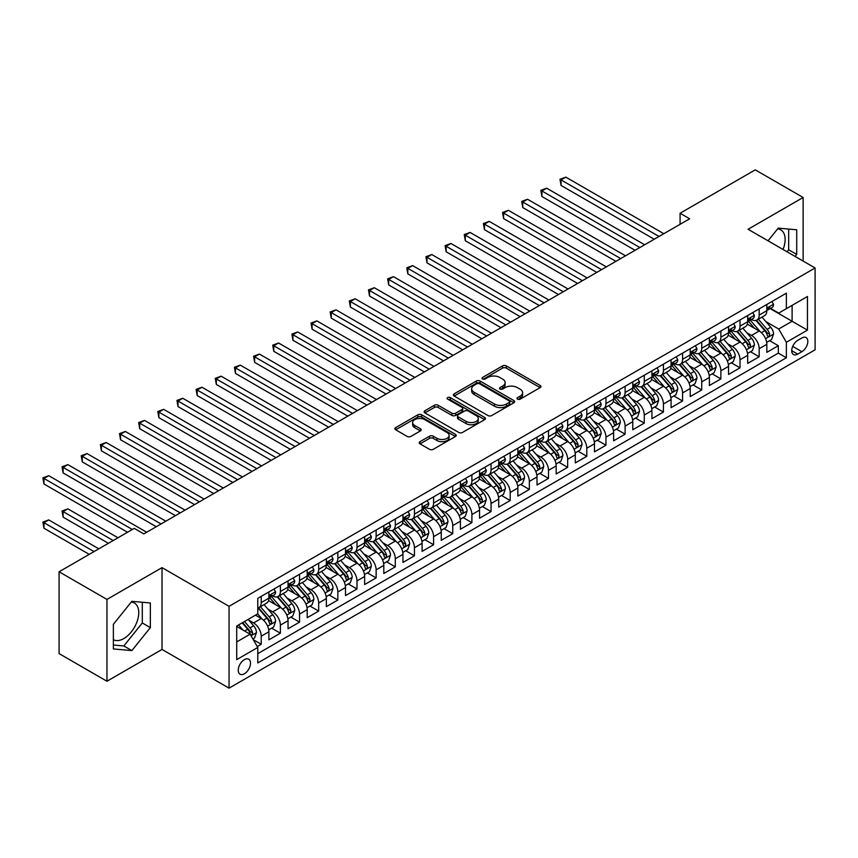 <?xml version="1.0" encoding="UTF-8"?>
<svg xmlns="http://www.w3.org/2000/svg" width="858" height="858" viewBox="0 0 858 858"><rect width="100%" height="100%" fill="white"/><g stroke="black" fill="none" stroke-linecap="round" stroke-linejoin="round"><path stroke-width="1.29" d="M517.535 399.152A1.866 1.073 0 0 0 520.163 399.152L540.143 387.623A2.66 1.534 0 0 0 540.915 386.529A2.66 1.534 0 0 0 540.143 385.446L506.306 365.916A2.66 1.534 0 0 0 502.541 365.916L482.571 377.445A1.866 1.073 0 0 0 482.024 378.206A1.866 1.073 0 0 0 482.571 378.957A1.866 1.073 0 0 0 485.199 378.957L487.784 377.466A8.505 4.912 0 0 1 499.817 377.466L502.638 379.097A8.505 4.912 0 0 1 505.126 382.571A8.505 4.912 0 0 1 502.638 386.046L500.053 387.537A1.866 1.073 0 0 0 499.506 388.299A1.866 1.073 0 0 0 500.053 389.06A1.866 1.073 0 0 0 502.681 389.06L505.265 387.559A8.505 4.912 0 0 1 517.299 387.559L520.12 389.189A8.505 4.912 0 0 1 522.608 392.664A8.505 4.912 0 0 1 520.12 396.139L517.535 397.629A1.866 1.073 0 0 0 516.988 398.391A1.866 1.073 0 0 0 517.535 399.152L517.535 397.629M113.374 639.682A21.128 12.194 120 0 0 123.82 638.567A21.128 12.194 120 0 0 137.612 619.948A21.128 12.194 120 0 0 134.384 603.013A21.128 12.194 120 0 0 131.263 602.059M244.38 673.777A8.666 5.009 120 0 0 250.043 666.14A8.666 5.009 120 0 0 248.713 659.201A8.666 5.009 120 0 0 244.38 659.63A8.666 5.009 120 0 0 238.717 667.267A8.666 5.009 120 0 0 240.047 674.206A8.666 5.009 120 0 0 244.38 673.777M777.638 228.882A21.128 12.194 -60 0 1 780.748 229.837A21.128 12.194 -60 0 1 783.054 249.474M420.012 441.666A2.66 1.534 0 0 0 419.24 442.749A2.66 1.534 0 0 0 420.012 443.843L429.515 449.324A2.66 1.534 0 0 0 433.269 449.324L455.448 436.507A2.66 1.534 0 0 0 456.231 435.424A2.66 1.534 0 0 0 455.448 434.341L421.61 414.8A2.66 1.534 0 0 0 417.857 414.8L395.677 427.616A2.66 1.534 0 0 0 394.894 428.7A2.66 1.534 0 0 0 395.677 429.783L407.142 436.4A2.66 1.534 0 0 0 410.896 436.4L420.388 430.92A2.66 1.534 0 0 0 421.171 429.837A2.66 1.534 0 0 0 420.388 428.753L414.704 425.471A7.111 4.108 0 0 1 412.623 422.565A7.111 4.108 0 0 1 417.009 418.768A7.111 4.108 0 0 1 424.764 419.659L447.039 432.529A7.111 4.108 0 0 1 449.12 435.424A7.111 4.108 0 0 1 444.734 439.221A7.111 4.108 0 0 1 436.979 438.331L433.269 436.186A2.66 1.534 0 0 0 429.515 436.186L420.012 441.666L420.012 443.843M162.023 567.631L106.96 599.42L59.084 571.771L59.084 653.603L106.96 681.241L162.023 649.452L229.054 688.148L229.054 606.327L162.023 567.631L162.023 649.452M803.131 261.068L803.131 197.49L748.069 229.279L815.1 267.975L229.054 606.327M803.131 197.49L755.255 169.852L680.083 213.245L680.083 224.303M59.084 571.771L134.256 528.378L143.833 533.901L689.66 218.779L680.083 213.245M487.977 415.562A2.66 1.534 0 0 0 491.731 415.562L513.921 402.756A2.66 1.534 0 0 0 514.693 401.673A2.66 1.534 0 0 0 513.921 400.589L480.083 381.049A2.66 1.534 0 0 0 476.319 381.049L454.139 393.854A2.66 1.534 0 0 0 453.356 394.948A2.66 1.534 0 0 0 454.139 396.031L487.977 415.562M448.391 399.549A1.866 1.073 0 0 1 450.278 399.817L450.278 397.608L484.684 417.46A2.66 1.534 0 0 1 485.467 418.554A2.66 1.534 0 0 1 484.684 419.637L462.505 432.443A2.66 1.534 0 0 1 458.74 432.443L424.903 412.902L434.395 407.464L434.395 405.255L424.903 410.735A2.66 1.534 0 0 0 424.131 411.819A2.66 1.534 0 0 0 424.903 412.902L424.903 410.735M434.395 407.464A2.66 1.534 0 0 1 438.159 407.464L438.159 405.255A2.66 1.534 0 0 0 434.395 405.255M438.159 405.255L451.876 413.181A2.66 1.534 0 0 0 455.641 413.181L461.936 409.545A2.66 1.534 0 0 0 462.719 408.451A2.66 1.534 0 0 0 461.936 407.368L447.651 399.12A1.866 1.073 0 0 1 447.104 398.359A1.866 1.073 0 0 1 448.251 397.372A1.866 1.073 0 0 1 450.278 397.608M257.261 646.546L261.229 644.251L253.282 639.671M248.766 620.141L253.571 622.919A10.832 6.253 60 0 1 261.229 636.186L268.886 631.756L268.886 639.832L280.384 633.204L271.664 628.163M267.911 609.083L272.726 611.861A10.832 6.253 60 0 1 280.384 625.128L288.041 620.709L288.041 628.775L299.539 622.147L290.819 617.106M287.065 598.026L291.87 600.804A10.832 6.253 60 0 1 299.539 614.071L307.196 609.652L307.196 617.717L318.683 611.089L309.974 606.048M306.22 586.969L311.025 589.746A10.832 6.253 60 0 1 318.683 603.013L326.351 598.594L326.351 606.66L337.837 600.032L329.118 595.002M325.364 575.911L330.18 578.689A10.832 6.253 60 0 1 337.837 591.956L345.495 587.537L345.495 595.602L356.992 588.974L348.273 583.944M344.519 564.854L349.324 567.631A10.832 6.253 60 0 1 356.992 580.898L364.65 576.479L364.65 584.545L376.136 577.917L367.428 572.887M363.674 553.796L368.479 556.574A10.832 6.253 60 0 1 376.136 569.841L383.805 565.422L383.805 573.487L395.291 566.859L386.583 561.829M382.829 542.739L387.634 545.516A10.832 6.253 60 0 1 395.291 558.783L402.949 554.365L402.949 562.43L414.446 555.802L405.727 550.772M401.973 531.681L406.789 534.459A10.832 6.253 60 0 1 414.446 547.726L422.104 543.307L422.104 551.372L433.601 544.744L424.882 539.714M421.128 520.624L425.933 523.401A10.832 6.253 60 0 1 433.601 536.668L441.259 532.25L441.259 540.315L452.745 533.687L444.036 528.657M440.283 509.566L445.087 512.344A10.832 6.253 60 0 1 452.745 525.611L460.414 521.192L460.414 529.257L471.9 522.629L463.181 517.599M459.427 498.509L464.242 501.286A10.832 6.253 60 0 1 471.9 514.553L479.558 510.135L479.558 518.2L491.055 511.572L482.335 506.542M478.582 487.451L483.386 490.229A10.832 6.253 60 0 1 491.055 503.496L498.712 499.077L498.712 507.142L510.199 500.514L501.49 495.484M497.737 476.394L502.541 479.172A10.832 6.253 60 0 1 510.199 492.438L517.867 488.02L517.867 496.085L529.354 489.457L520.645 484.427M516.891 465.336L521.696 468.114A10.832 6.253 60 0 1 529.354 481.381L537.011 476.962L537.011 485.027L548.509 478.399L539.789 473.369M536.036 454.279L540.851 457.057A10.832 6.253 60 0 1 548.509 470.323L556.166 465.905L556.166 473.981L567.664 467.342L558.944 462.312M555.19 443.221L559.995 445.999A10.832 6.253 60 0 1 567.664 459.266L575.321 454.847L575.321 462.923L586.808 456.284L578.099 451.254M574.345 432.164L579.15 434.942A10.832 6.253 60 0 1 586.808 448.208L594.476 443.79L594.476 451.866L605.962 445.227L597.243 440.197M593.489 421.106L598.305 423.884A10.832 6.253 60 0 1 605.962 437.151L613.62 432.732L613.62 440.808L625.117 434.169L616.398 429.139M612.644 410.049L617.449 412.827A10.832 6.253 60 0 1 625.117 426.094L632.775 421.675L632.775 429.751L644.261 423.112L635.553 418.082M631.799 398.991L636.604 401.769A10.832 6.253 60 0 1 644.261 415.036L651.93 410.617L651.93 418.693L663.416 412.055L654.708 407.024M650.954 387.934L655.759 390.712A10.832 6.253 60 0 1 663.416 403.979L671.074 399.56L671.074 407.636L682.571 400.997L673.852 395.967M670.098 376.876L674.914 379.654A10.832 6.253 60 0 1 682.571 392.921L690.229 388.502L690.229 396.578L701.726 389.94L693.007 384.91M689.253 365.819L694.058 368.597A10.832 6.253 60 0 1 701.726 381.874L709.384 377.445L709.384 385.521L720.87 378.882L712.161 373.852M708.408 354.762L713.212 357.539A10.832 6.253 60 0 1 720.87 370.817L728.539 366.387L728.539 374.463L740.025 367.825L731.306 362.795M727.552 343.715L732.367 346.482A10.832 6.253 60 0 1 740.025 359.759L747.683 355.33L747.683 363.406L759.18 356.767L759.18 348.702A10.832 6.253 -120 0 0 751.511 335.424L746.707 332.657M750.46 351.737L759.18 356.767M268.886 631.756A10.832 6.253 -120 0 0 261.229 618.489L255.48 615.175M288.041 620.709A10.832 6.253 -120 0 0 280.384 607.432L268.543 600.6M307.196 609.652A10.832 6.253 -120 0 0 299.539 596.374L287.687 589.543M326.351 598.594A10.832 6.253 -120 0 0 318.683 585.317L306.842 578.485M345.495 587.537A10.832 6.253 -120 0 0 337.837 574.259L325.997 567.428M364.65 576.479A10.832 6.253 -120 0 0 356.992 563.202L345.141 556.37M383.805 565.422A10.832 6.253 -120 0 0 376.136 552.144L364.296 545.313M402.949 554.365A10.832 6.253 -120 0 0 395.291 541.087L383.451 534.255M422.104 543.307A10.832 6.253 -120 0 0 414.446 530.04L402.606 523.198M441.259 532.25A10.832 6.253 -120 0 0 433.601 518.983L421.75 512.14M460.414 521.192A10.832 6.253 -120 0 0 452.745 507.925L440.905 501.083M479.558 510.135A10.832 6.253 -120 0 0 471.9 496.868L460.06 490.025M498.712 499.077A10.832 6.253 -120 0 0 491.055 485.81L479.204 478.968M517.867 488.02A10.832 6.253 -120 0 0 510.199 474.753L498.359 467.91M537.011 476.962A10.832 6.253 -120 0 0 529.354 463.695L517.513 456.853M556.166 465.905A10.832 6.253 -120 0 0 548.509 452.638L536.668 445.795M575.321 454.847A10.832 6.253 -120 0 0 567.664 441.58L555.812 434.738M594.476 443.79A10.832 6.253 -120 0 0 586.808 430.523L574.967 423.68M613.62 432.732A10.832 6.253 -120 0 0 605.962 419.465L594.122 412.623M632.775 421.675A10.832 6.253 -120 0 0 625.117 408.408L613.266 401.565M651.93 410.617A10.832 6.253 -120 0 0 644.261 397.351L632.421 390.508M671.074 399.56A10.832 6.253 -120 0 0 663.416 386.293L651.576 379.451M690.229 388.502A10.832 6.253 -120 0 0 682.571 375.236L670.731 368.393M709.384 377.445A10.832 6.253 -120 0 0 701.726 364.178L689.875 357.336M728.539 366.387A10.832 6.253 -120 0 0 720.87 353.121L709.03 346.278M747.683 355.33A10.832 6.253 -120 0 0 740.025 342.063L728.185 335.221M801.887 337.977L797.672 340.401A8.398 4.848 120 0 0 792.191 347.801A8.398 4.848 120 0 0 793.478 354.536A8.398 4.848 120 0 0 797.672 354.118L801.887 351.683A8.398 4.848 120 0 0 807.367 344.283A8.398 4.848 120 0 0 806.08 337.559A8.398 4.848 120 0 0 801.887 337.977M229.054 688.148L815.1 349.807L815.1 267.975M236.711 641.934L250.118 634.191L257.786 647.458L257.786 662.944L786.368 357.765L786.368 342.288L778.71 329.011L765.862 321.6M257.786 647.458L236.711 659.63L236.711 626.008L257.786 613.845L257.786 598.369L786.368 293.189L786.368 308.666L807.442 296.503L807.442 330.126L786.368 342.288M272.619 595.881L272.726 595.935A10.832 6.253 60 0 0 278.142 596.471L285.8 592.052A10.832 6.253 -120 0 0 288.041 587.087L288.041 580.898M291.774 584.824L291.87 584.877A10.832 6.253 60 0 0 297.286 585.413L304.955 580.995A10.832 6.253 -120 0 0 307.196 576.029L307.196 569.841M310.928 573.766L311.025 573.82A10.832 6.253 60 0 0 316.441 574.356L324.099 569.937A10.832 6.253 -120 0 0 326.351 564.972L326.351 558.783M330.073 562.709L330.18 562.762A10.832 6.253 60 0 0 335.596 563.298L343.254 558.88A10.832 6.253 -120 0 0 345.495 553.914L345.495 547.726M349.227 551.651L349.324 551.705A10.832 6.253 60 0 0 354.751 552.241L362.408 547.822A10.832 6.253 -120 0 0 364.65 542.857L364.65 536.668M368.382 540.594L368.479 540.647A10.832 6.253 60 0 0 373.895 541.183L381.563 536.765A10.832 6.253 -120 0 0 383.805 531.799L383.805 525.611M387.537 529.536L387.634 529.59A10.832 6.253 60 0 0 393.05 530.126L400.707 525.707A10.832 6.253 -120 0 0 402.949 520.742L402.949 514.553M406.681 518.479L406.789 518.532A10.832 6.253 60 0 0 412.205 519.069L419.862 514.65A10.832 6.253 -120 0 0 422.104 509.695L422.104 503.496M425.836 507.421L425.933 507.475A10.832 6.253 60 0 0 431.349 508.011L439.017 503.592A10.832 6.253 -120 0 0 441.259 498.637L441.259 492.438M444.991 496.364L445.087 496.417A10.832 6.253 60 0 0 450.504 496.954L458.161 492.535A10.832 6.253 -120 0 0 460.414 487.58L460.414 481.381M464.135 485.306L464.242 485.36A10.832 6.253 60 0 0 469.658 485.896L477.316 481.477A10.832 6.253 -120 0 0 479.558 476.522L479.558 470.323M483.29 474.249L483.386 474.302A10.832 6.253 60 0 0 488.813 474.839L496.471 470.42A10.832 6.253 -120 0 0 498.712 465.465L498.712 459.266M502.445 463.191L502.541 463.245A10.832 6.253 60 0 0 507.957 463.781L515.626 459.362A10.832 6.253 -120 0 0 517.867 454.408L517.867 448.208M521.6 452.134L521.696 452.187A10.832 6.253 60 0 0 527.112 452.724L534.77 448.305A10.832 6.253 -120 0 0 537.011 443.35L537.011 437.151M540.744 441.076L540.851 441.13A10.832 6.253 60 0 0 546.267 441.677L553.925 437.248A10.832 6.253 -120 0 0 556.166 432.293L556.166 426.094M559.899 430.019L559.995 430.083A10.832 6.253 60 0 0 565.411 430.619L573.08 426.19A10.832 6.253 -120 0 0 575.321 421.235L575.321 415.036M579.053 418.961L579.15 419.026A10.832 6.253 60 0 0 584.566 419.562L592.224 415.133A10.832 6.253 -120 0 0 594.476 410.178L594.476 403.979M598.198 407.904L598.305 407.968A10.832 6.253 60 0 0 603.721 408.505L611.379 404.075A10.832 6.253 -120 0 0 613.62 399.12L613.62 392.921M617.352 396.846L617.449 396.911A10.832 6.253 60 0 0 622.876 397.447L630.533 393.018A10.832 6.253 -120 0 0 632.775 388.063L632.775 381.864M636.507 385.789L636.604 385.853A10.832 6.253 60 0 0 642.02 386.39L649.688 381.96A10.832 6.253 -120 0 0 651.93 377.005L651.93 370.806M655.662 374.731L655.759 374.796A10.832 6.253 60 0 0 661.175 375.332L668.832 370.903A10.832 6.253 -120 0 0 671.074 365.948L671.074 359.749M674.806 363.674L674.914 363.738A10.832 6.253 60 0 0 680.33 364.275L687.987 359.845A10.832 6.253 -120 0 0 690.229 354.89L690.229 348.702M693.961 352.617L694.058 352.681A10.832 6.253 60 0 0 699.474 353.217L707.142 348.788A10.832 6.253 -120 0 0 709.384 343.833L709.384 337.644M713.116 341.559L713.212 341.623A10.832 6.253 60 0 0 718.629 342.16L726.286 337.73A10.832 6.253 -120 0 0 728.539 332.775L728.539 326.587M732.26 330.502L732.367 330.566A10.832 6.253 60 0 0 737.783 331.102L745.441 326.673A10.832 6.253 -120 0 0 747.683 321.718L747.683 315.529M257.786 653.657L778.324 353.121L778.324 345.71L766.837 352.348L766.837 344.272A10.832 6.253 -120 0 0 759.18 331.006L747.329 324.163M751.415 319.444L751.511 319.508A10.832 6.253 -120 0 0 756.938 320.045A10.832 6.253 -120 0 0 759.18 315.079L759.18 308.891M756.938 320.045L764.596 315.615A10.832 6.253 -120 0 0 766.837 310.66L766.837 304.472M261.229 596.374L261.229 602.573A10.832 6.253 60 0 1 258.987 607.528A10.832 6.253 60 0 1 257.786 607.968M258.987 607.528L266.645 603.11A10.832 6.253 -120 0 0 268.886 598.144L268.886 591.956M280.384 585.317L280.384 591.516A10.832 6.253 60 0 1 278.142 596.471M299.539 574.259L299.539 580.458A10.832 6.253 60 0 1 297.286 585.413M318.683 563.202L318.683 569.401A10.832 6.253 60 0 1 316.441 574.356M337.837 552.144L337.837 558.344A10.832 6.253 60 0 1 335.596 563.298M356.992 541.087L356.992 547.286A10.832 6.253 60 0 1 354.751 552.241M376.136 530.029L376.136 536.229A10.832 6.253 60 0 1 373.895 541.183M395.291 518.972L395.291 525.171A10.832 6.253 60 0 1 393.05 530.126M414.446 507.925L414.446 514.114A10.832 6.253 60 0 1 412.205 519.069M433.601 496.868L433.601 503.056A10.832 6.253 60 0 1 431.349 508.011M452.745 485.81L452.745 491.999A10.832 6.253 60 0 1 450.504 496.954M471.9 474.753L471.9 480.941A10.832 6.253 60 0 1 469.658 485.896M491.055 463.695L491.055 469.884A10.832 6.253 60 0 1 488.813 474.839M510.199 452.638L510.199 458.826A10.832 6.253 60 0 1 507.957 463.781M529.354 441.58L529.354 447.769A10.832 6.253 60 0 1 527.112 452.724M548.509 430.523L548.509 436.711A10.832 6.253 60 0 1 546.267 441.677M567.664 419.465L567.664 425.654A10.832 6.253 60 0 1 565.411 430.619M586.808 408.408L586.808 414.596A10.832 6.253 60 0 1 584.566 419.562M605.962 397.351L605.962 403.539A10.832 6.253 60 0 1 603.721 408.505M625.117 386.293L625.117 392.481A10.832 6.253 60 0 1 622.876 397.447M644.261 375.236L644.261 381.424A10.832 6.253 60 0 1 642.02 386.39M663.416 364.178L663.416 370.366A10.832 6.253 60 0 1 661.175 375.332M682.571 353.121L682.571 359.309A10.832 6.253 60 0 1 680.33 364.275M701.726 342.063L701.726 348.251A10.832 6.253 60 0 1 699.474 353.217M720.87 331.006L720.87 337.194A10.832 6.253 60 0 1 718.629 342.16M740.025 319.948L740.025 326.137A10.832 6.253 60 0 1 737.783 331.102M740.025 359.759L740.025 367.825M720.87 370.817L720.87 378.882M701.726 381.874L701.726 389.94M682.571 392.921L682.571 400.997M663.416 403.979L663.416 412.055M644.261 415.036L644.261 423.112M625.117 426.094L625.117 434.169M605.962 437.151L605.962 445.227M586.808 448.208L586.808 456.284M567.664 459.266L567.664 467.342M548.509 470.323L548.509 478.399M529.354 481.381L529.354 489.457M510.199 492.438L510.199 500.514M491.055 503.496L491.055 511.572M471.9 514.553L471.9 522.629M452.745 525.611L452.745 533.687M433.601 536.668L433.601 544.744M414.446 547.726L414.446 555.802M395.291 558.783L395.291 566.859M376.136 569.841L376.136 577.917M356.992 580.898L356.992 588.974M337.837 591.956L337.837 600.032M318.683 603.013L318.683 611.089M299.539 614.071L299.539 622.147M280.384 625.128L280.384 633.204M261.229 636.186L261.229 644.251M250.118 634.191L236.711 626.458M778.71 329.011L792.116 321.278L792.116 305.351L807.442 296.503M770.184 308.612L807.442 330.126M770.57 308.387L778.71 313.095L786.368 308.666M106.96 599.42L106.96 681.241M769.615 340.68L778.324 345.71M778.324 353.121L786.368 357.765M795.098 256.435L796.717 254.429L796.717 229.783L778.238 228.131L768.039 240.808M113.374 648.948L131.864 650.6L150.343 627.606L150.343 602.96L131.864 601.319L113.374 624.302L113.374 648.948M787.054 251.791L788.674 249.785L788.674 229.065M788.674 249.785L796.717 254.429M113.374 645.023L123.82 645.956L142.299 622.962L142.299 602.252M142.299 622.962L150.343 627.606M123.82 645.956L131.864 650.6M518.275 399.41L520.12 398.348A8.505 4.912 0 0 0 522.608 394.873L522.608 392.664M505.126 382.571L505.126 384.781A8.505 4.912 0 0 1 502.638 388.256L500.793 389.317M540.1 387.634L506.306 368.125A2.66 1.534 0 0 0 502.541 368.125L483.311 379.225M513.878 402.777L480.083 383.258A2.66 1.534 0 0 0 476.319 383.258L454.172 396.053M509.212 402.434A1.866 1.073 0 0 0 509.759 401.673A1.866 1.073 0 0 0 509.212 400.911L479.515 383.762A1.866 1.073 0 0 0 476.887 383.762L474.152 385.339A8.505 4.912 0 0 0 471.664 388.813A8.505 4.912 0 0 0 474.152 392.288L494.455 404.011A8.505 4.912 0 0 0 506.488 404.011L509.212 402.434L509.212 404.644A1.866 1.073 0 0 0 509.759 403.882L509.759 401.673M471.664 388.813L471.664 391.023A8.505 4.912 0 0 0 474.152 394.498L474.152 392.288M509.212 404.644L506.488 406.22A8.505 4.912 0 0 1 494.455 406.22L474.152 394.498M438.159 407.464L451.876 415.39A2.66 1.534 0 0 0 455.641 415.39L461.936 411.754A2.66 1.534 0 0 0 462.719 410.671L462.719 408.451M450.278 399.817L484.652 419.659M466.119 421.396A7.111 4.108 0 0 0 473.873 422.286A7.111 4.108 0 0 0 478.26 418.5A7.111 4.108 0 0 0 476.179 415.594L468.329 411.057A2.66 1.534 0 0 0 464.575 411.057L458.269 414.693A2.66 1.534 0 0 0 457.496 415.787A2.66 1.534 0 0 0 458.269 416.87L466.119 421.396L466.119 423.605A7.111 4.108 0 0 0 473.873 424.495A7.111 4.108 0 0 0 478.26 420.71L478.26 418.5M457.496 415.787L457.496 417.996A2.66 1.534 0 0 0 458.269 419.079L458.269 416.87M466.119 423.605L458.269 419.079M449.12 435.424L449.12 437.634A7.111 4.108 0 0 1 444.734 441.43A7.111 4.108 0 0 1 436.979 440.54L433.269 438.395A2.66 1.534 0 0 0 429.515 438.395L420.055 443.854M412.623 422.565L412.623 424.774A7.111 4.108 0 0 0 414.704 427.681L414.704 425.471M420.388 428.753L420.388 430.92L414.704 427.681M455.448 434.341L455.448 436.507L421.61 417.02A2.66 1.534 0 0 0 417.857 417.02L395.71 429.804L395.677 427.616M766.677 342.374L771.621 339.521L773.541 333.987A7.175 4.14 -120 0 0 770.741 327.252L761.99 317.117M760.242 331.703L750.235 320.131M754.547 328.335L748.744 321.611A17.203 9.931 -120 0 0 748.208 321.021M561.046 229.665L615.915 261.347L522.747 207.55L522.747 202.027L527.541 199.26L625.493 255.813M755.952 320.431L764.81 330.684A7.175 4.14 60 0 1 767.363 335.628C768.446 337.065 769.208 336.626 769.669 334.298A7.175 4.14 -120 0 0 767.106 329.354L758.354 319.219M756.477 320.27L765.99 331.274A3.657 2.113 60 0 1 766.913 332.711L769.669 334.298M767.363 335.628L767.889 336.475M771.91 301.533L773.541 304.354A7.175 4.14 60 0 1 772.05 307.529L768.414 309.631A7.175 4.14 -120 0 0 769.669 307.979L769.519 307.346M659.008 236.465L561.057 179.912L565.84 177.145L663.802 233.698M767.073 309.974L767.106 309.974A7.175 4.14 -120 0 0 768.414 309.631M768.736 307.443L769.669 307.979C769.218 306.896 768.446 307.346 767.363 309.309A7.175 4.14 60 0 1 766.837 310.328M654.225 239.232L561.057 185.435L561.057 179.912L559.995 179.301L565.84 177.145M561.057 185.435L559.995 179.301M747.522 353.432L752.477 350.579L754.386 345.045A7.175 4.14 -120 0 0 751.597 338.309L742.846 328.174M741.087 342.76L731.091 331.188M735.403 339.393L729.59 332.668A17.203 9.931 -120 0 0 729.064 332.067M541.902 240.723L596.771 272.404L503.592 218.608L503.592 213.084L508.386 210.317L606.349 266.87M736.808 331.488L745.656 341.741A7.175 4.14 60 0 1 748.219 346.686C749.291 348.123 750.064 347.683 750.514 345.356A7.175 4.14 -120 0 0 747.951 340.411L739.199 330.276M737.322 331.317L746.835 342.331A3.657 2.113 60 0 1 747.758 343.758L750.514 345.356M748.219 346.686L748.734 347.533M728.378 364.489L733.322 361.636L735.231 356.102A7.175 4.14 -120 0 0 732.442 349.367L723.691 339.232M721.943 353.818L711.936 342.245M716.248 350.45L710.445 343.726A17.203 9.931 -120 0 0 709.909 343.125M522.747 251.78L577.616 283.462L484.448 229.665L484.448 224.142L489.232 221.375L587.194 277.928M717.653 342.546L726.501 352.799A7.175 4.14 60 0 1 729.064 357.743C730.137 359.18 730.909 358.741 731.359 356.413A7.175 4.14 -120 0 0 728.807 351.469L720.055 341.334M718.178 342.374L727.681 353.389A3.657 2.113 60 0 1 728.603 354.815L731.359 356.413M729.064 357.743L729.59 358.59M709.223 375.547L714.167 372.694L716.087 367.16A7.175 4.14 -120 0 0 713.288 360.424L704.536 350.289M702.788 364.875L692.781 353.303M697.093 361.508L691.291 354.783A17.203 9.931 -120 0 0 690.754 354.182M503.592 262.838L558.461 294.519L465.293 240.723L465.293 235.199L470.077 232.432L568.039 288.985M698.498 353.603L707.357 363.856A7.175 4.14 60 0 1 709.909 368.801C710.992 370.238 711.754 369.798 712.204 367.471A7.175 4.14 -120 0 0 709.652 362.526L700.9 352.391M699.023 353.432L708.536 364.446A3.657 2.113 60 0 1 709.459 365.873L712.204 367.471M709.909 368.801L710.435 369.648M690.068 386.604L695.023 383.751L696.932 378.217A7.175 4.14 -120 0 0 694.133 371.482L685.392 361.347M683.633 375.933L673.637 364.36M677.938 372.565L672.136 365.84A17.203 9.931 -120 0 0 671.61 365.24M484.448 273.895L539.317 305.577L446.139 251.78L446.139 246.257L450.933 243.49L548.895 300.043M679.354 364.661L688.202 374.903A7.175 4.14 60 0 1 690.754 379.847C691.838 381.295 692.599 380.855 693.06 378.528A7.175 4.14 -120 0 0 690.497 373.584L681.745 363.449M679.868 364.489L689.382 375.504A3.657 2.113 60 0 1 690.304 376.93L693.06 378.528M690.754 379.847L691.28 380.705M752.756 312.591L754.386 315.412A7.175 4.14 60 0 1 752.906 318.586L749.259 320.688A7.175 4.14 -120 0 0 750.514 319.037L750.364 318.404M639.864 247.522L541.902 190.969L546.685 188.202L644.648 244.755M747.929 321.031L747.951 321.031A7.175 4.14 -120 0 0 749.259 320.688M749.592 318.5L750.514 319.037C750.064 317.953 749.291 318.404 748.219 320.366A7.175 4.14 60 0 1 747.683 321.385M635.07 250.289L541.902 196.493L541.902 190.969L540.851 190.358L546.685 188.202M541.902 196.493L540.851 190.358M733.611 323.648L735.231 326.469A7.175 4.14 60 0 1 733.751 329.644L730.115 331.746A7.175 4.14 -120 0 0 731.359 330.094L731.209 329.461M620.709 258.58L521.696 201.416L527.541 199.26M728.774 332.089L728.807 332.089A7.175 4.14 -120 0 0 730.115 331.746M730.437 329.558L731.359 330.094C730.909 329.011 730.147 329.451 729.064 331.424A7.175 4.14 60 0 1 728.539 332.443M522.747 207.55L521.696 201.416M714.457 334.706L716.087 337.526A7.175 4.14 60 0 1 714.596 340.701L710.96 342.803A7.175 4.14 -120 0 0 712.204 341.152L712.054 340.519M601.555 269.637L502.541 212.473L508.386 210.317M709.62 343.146L709.652 343.146A7.175 4.14 -120 0 0 710.96 342.803M711.282 340.615L712.204 341.152C711.754 340.068 710.992 340.508 709.909 342.481A7.175 4.14 60 0 1 709.384 343.5M503.592 218.608L502.541 212.473M695.302 345.763L696.932 348.584A7.175 4.14 60 0 1 695.452 351.759L691.805 353.861A7.175 4.14 -120 0 0 693.06 352.209L692.91 351.576M582.41 280.695L483.386 223.53L489.232 221.375M690.465 354.204L690.497 354.204A7.175 4.14 -120 0 0 691.805 353.861M692.127 351.673L693.06 352.209C692.61 351.126 691.838 351.566 690.754 353.539A7.175 4.14 60 0 1 690.229 354.558M484.448 229.665L483.386 223.53M670.913 397.662L675.868 394.809L677.777 389.275A7.175 4.14 -120 0 0 674.989 382.539L666.237 372.404M664.478 386.99L654.482 375.418M658.794 383.623L652.992 376.898A17.203 9.931 -120 0 0 652.455 376.297M465.293 284.953L520.163 316.634L426.994 262.838L426.994 257.314L431.778 254.547L529.74 311.1M660.199 375.718L669.047 385.961A7.175 4.14 60 0 1 671.61 390.905C672.683 392.353 673.455 391.913 673.905 389.586A7.175 4.14 -120 0 0 671.342 384.641L662.601 374.506M660.714 375.547L670.227 386.561A3.657 2.113 60 0 1 671.149 387.988L673.905 389.586M671.61 390.905L672.125 391.763M676.158 356.821L677.777 359.641A7.175 4.14 60 0 1 676.297 362.816L672.661 364.918A7.175 4.14 -120 0 0 673.905 363.266L673.755 362.634M563.256 291.752L464.242 234.588L470.077 232.432M671.321 365.251L671.342 365.251A7.175 4.14 -120 0 0 672.661 364.918M672.983 362.73L673.905 363.266C673.455 362.183 672.693 362.623 671.61 364.596A7.175 4.14 60 0 1 671.074 365.615M465.293 240.723L464.242 234.588M651.769 408.719L656.713 405.866L658.633 400.332A7.175 4.14 -120 0 0 655.834 393.597L647.082 383.462M645.334 398.048L635.328 386.475M639.639 394.68L633.837 387.955A17.203 9.931 -120 0 0 633.301 387.355M446.139 296.01L501.008 327.692L407.84 273.895L407.84 268.372L412.623 265.605L510.585 322.158M641.044 386.776L649.892 397.018A7.175 4.14 60 0 1 652.455 401.962C653.539 403.41 654.3 402.97 654.751 400.643A7.175 4.14 -120 0 0 652.198 395.699L643.446 385.564M641.57 386.604L651.072 397.619A3.657 2.113 60 0 1 651.994 399.045L654.751 400.643M652.455 401.962L652.981 402.82M657.003 367.878L658.633 370.699A7.175 4.14 60 0 1 657.142 373.874L653.506 375.976A7.175 4.14 -120 0 0 654.751 374.324L654.6 373.691M544.101 302.81L445.087 245.645L450.933 243.49M652.166 376.308L652.198 376.308A7.175 4.14 -120 0 0 653.506 375.976M653.828 373.788L654.751 374.324C654.3 373.241 653.539 373.68 652.455 375.654A7.175 4.14 60 0 1 651.93 376.673M446.139 251.78L445.087 245.645M632.614 419.776L637.558 416.924L639.478 411.39A7.175 4.14 -120 0 0 636.679 404.654L627.927 394.519M626.179 409.105L616.173 397.522M620.484 405.737L614.682 399.013A17.203 9.931 -120 0 0 614.146 398.412M426.984 307.067L481.853 338.749L388.685 284.953L388.685 279.418L393.479 276.662L491.43 333.215M621.889 397.833L630.748 408.076A7.175 4.14 60 0 1 633.301 413.02C634.384 414.468 635.145 414.028 635.606 411.701A7.175 4.14 -120 0 0 633.043 406.756L624.292 396.621M622.415 397.662L631.928 408.676A3.657 2.113 60 0 1 632.85 410.103L635.606 411.701M633.301 413.02L633.826 413.878M637.848 378.936L639.478 381.756A7.175 4.14 60 0 1 637.987 384.931L634.352 387.033A7.175 4.14 -120 0 0 635.606 385.381L635.456 384.749M524.946 313.867L425.933 256.703L431.778 254.547M633.011 387.366L633.043 387.366A7.175 4.14 -120 0 0 634.352 387.033M634.673 384.845L635.606 385.381C635.156 384.298 634.384 384.738 633.301 386.711A7.175 4.14 60 0 1 632.775 387.73M426.994 262.838L425.933 256.703M613.459 430.834L618.414 427.981L620.323 422.447A7.175 4.14 -120 0 0 617.535 415.712L608.783 405.577M607.024 420.163L597.029 408.58M601.34 416.795L595.527 410.07A17.203 9.931 -120 0 0 595.002 409.47M407.84 318.125L462.709 349.807L369.53 296.01L369.53 290.476L374.324 287.72L472.286 344.272M602.745 408.891L611.593 419.133A7.175 4.14 60 0 1 614.156 424.077C615.229 425.525 616.001 425.085 616.452 422.758A7.175 4.14 -120 0 0 613.888 417.814L605.137 407.679M603.26 408.719L612.773 419.734A3.657 2.113 60 0 1 613.695 421.16L616.452 422.758M614.156 424.077L614.671 424.935M618.693 389.993L620.323 392.814A7.175 4.14 60 0 1 618.843 395.988L615.197 398.091A7.175 4.14 -120 0 0 616.452 396.439L616.301 395.806M505.802 324.925L406.789 267.76L412.623 265.605M613.867 398.423L613.888 398.423A7.175 4.14 -120 0 0 615.197 398.091M615.529 395.903L616.452 396.439C616.001 395.356 615.229 395.795 614.156 397.769A7.175 4.14 60 0 1 613.62 398.788M407.84 273.895L406.789 267.76M594.315 441.891L599.259 439.039L601.168 433.505A7.175 4.14 -120 0 0 598.38 426.769L589.628 416.634M587.88 431.22L577.874 419.637M582.185 427.852L576.383 421.128A17.203 9.931 -120 0 0 575.847 420.527M388.685 329.182L443.554 360.864L350.386 307.067L350.386 301.533L355.169 298.777L453.131 355.33M583.59 419.948L592.438 430.19A7.175 4.14 60 0 1 595.002 435.135C596.074 436.583 596.846 436.143 597.297 433.816A7.175 4.14 -120 0 0 594.744 428.871L585.993 418.736M584.116 419.776L593.618 430.791A3.657 2.113 60 0 1 594.54 432.218L597.297 433.816M595.002 435.135L595.527 435.993M599.549 401.051L601.168 403.871A7.175 4.14 60 0 1 599.688 407.046L596.053 409.148A7.175 4.14 -120 0 0 597.297 407.496L597.147 406.864M486.647 335.982L387.634 278.818L393.479 276.662M594.712 409.481L594.744 409.481A7.175 4.14 -120 0 0 596.053 409.148M596.374 406.96L597.297 407.496C596.846 406.413 596.085 406.853 595.002 408.826A7.175 4.14 60 0 1 594.476 409.845M388.685 284.953L387.634 278.818M575.16 452.949L580.105 450.096L582.024 444.562A7.175 4.14 -120 0 0 579.225 437.827L570.473 427.692M568.725 442.278L558.719 430.695M563.03 438.91L557.228 432.185A17.203 9.931 -120 0 0 556.692 431.585M369.53 340.24L424.399 371.922L331.231 318.125L331.231 312.591L336.014 309.835L433.976 366.387M564.435 431.006L573.294 441.248A7.175 4.14 60 0 1 575.847 446.192C576.93 447.64 577.691 447.2 578.142 444.873A7.175 4.14 -120 0 0 575.589 439.929L566.838 429.794M564.961 430.834L574.474 441.849A3.657 2.113 60 0 1 575.396 443.275L578.142 444.873M575.847 446.192L576.372 447.05M580.394 412.108L582.024 414.929A7.175 4.14 60 0 1 580.534 418.103L576.898 420.206A7.175 4.14 -120 0 0 578.142 418.554L577.992 417.91M467.492 347.04L368.479 289.875L374.324 287.72M575.557 420.538L575.589 420.538A7.175 4.14 -120 0 0 576.898 420.206M577.22 418.018L578.142 418.554C577.691 417.471 576.93 417.91 575.847 419.884A7.175 4.14 60 0 1 575.321 420.903M369.53 296.01L368.479 289.875M556.005 464.006L560.96 461.154L562.869 455.619A7.175 4.14 -120 0 0 560.07 448.884L551.329 438.749M549.57 453.335L539.575 441.752M543.875 449.967L538.073 443.243A17.203 9.931 -120 0 0 537.548 442.642M350.386 351.297L405.255 382.979L312.076 329.182L312.076 323.648L316.87 320.892L414.832 377.445M545.291 442.063L554.139 452.305A7.175 4.14 60 0 1 556.692 457.25C557.775 458.698 558.537 458.258 558.998 455.93A7.175 4.14 -120 0 0 556.434 450.986L547.683 440.851M545.806 441.891L555.319 452.906A3.657 2.113 60 0 1 556.241 454.332L558.998 455.93M556.692 457.25L557.217 458.108M561.239 423.166L562.869 425.986A7.175 4.14 60 0 1 561.389 429.161L557.743 431.263A7.175 4.14 -120 0 0 558.998 429.611L558.848 428.968M448.348 358.097L349.324 300.933L355.169 298.777M556.402 431.595L556.434 431.595A7.175 4.14 -120 0 0 557.743 431.263M558.065 429.075L558.998 429.611C558.547 428.528 557.775 428.968 556.692 430.941A7.175 4.14 60 0 1 556.166 431.96M350.386 307.067L349.324 300.933M536.851 475.064L541.806 472.211L543.715 466.677A7.175 4.14 -120 0 0 540.926 459.942L532.174 449.806M530.416 464.392L520.42 452.81M524.731 461.025L518.929 454.3A17.203 9.931 -120 0 0 518.393 453.7M331.231 362.355L386.1 394.036L292.932 340.24L292.932 334.706L297.715 331.949L395.677 388.502M526.136 453.121L534.984 463.363A7.175 4.14 60 0 1 537.548 468.307C538.62 469.755 539.392 469.315 539.843 466.988A7.175 4.14 -120 0 0 537.28 462.044L528.539 451.909M526.651 452.949L536.164 463.964A3.657 2.113 60 0 1 537.087 465.39L539.843 466.988M537.548 468.307L538.063 469.165M542.095 434.223L543.715 437.044A7.175 4.14 60 0 1 542.235 440.218L538.599 442.32A7.175 4.14 -120 0 0 539.843 440.669L539.693 440.025M429.193 369.154L330.18 311.99L336.014 309.835M537.258 442.653L537.28 442.653A7.175 4.14 -120 0 0 538.599 442.32M538.921 440.133L539.843 440.669C539.392 439.586 538.631 440.025 537.548 441.999A7.175 4.14 60 0 1 537.011 443.018M331.231 318.125L330.18 311.99M517.706 486.121L522.651 483.269L524.57 477.734A7.175 4.14 -120 0 0 521.771 470.999L513.02 460.864M511.271 475.45L501.265 463.867M505.576 472.082L499.774 465.358A17.203 9.931 -120 0 0 499.238 464.757M312.076 373.412L366.945 405.094L273.777 351.297L273.777 345.763L278.56 343.007L376.523 399.56M506.981 464.178L515.83 474.42A7.175 4.14 60 0 1 518.393 479.365C519.476 480.812 520.238 480.373 520.688 478.045A7.175 4.14 -120 0 0 518.135 473.101L509.384 462.966M507.507 464.006L517.009 475.021A3.657 2.113 60 0 1 517.932 476.447L520.688 478.045M518.393 479.365L518.918 480.223M498.552 497.179L503.496 494.315L505.416 488.792A7.175 4.14 -120 0 0 502.616 482.057L493.865 471.921M492.117 486.507L482.11 474.924M486.422 483.14L480.619 476.415A17.203 9.931 -120 0 0 480.083 475.815M292.921 384.47L347.79 416.141L254.622 362.355L254.622 356.821L259.416 354.064L357.368 410.617M487.827 475.235L496.685 485.478A7.175 4.14 60 0 1 499.238 490.422C500.321 491.87 501.083 491.43 501.544 489.092A7.175 4.14 -120 0 0 498.981 484.148L490.229 474.024M488.352 475.064L497.865 486.078A3.657 2.113 60 0 1 498.788 487.505L501.544 489.092M499.238 490.422L499.764 491.28M479.397 508.236L484.352 505.373L486.261 499.849A7.175 4.14 -120 0 0 483.472 493.114L474.721 482.979M472.962 497.565L462.966 485.982M467.278 494.197L461.465 487.473A17.203 9.931 -120 0 0 460.939 486.872M273.777 395.527L328.646 427.198L235.467 373.412L235.467 367.878L240.261 365.122L338.224 421.675M468.683 486.293L477.531 496.535A7.175 4.14 60 0 1 480.094 501.48C481.166 502.927 481.939 502.488 482.389 500.15A7.175 4.14 -120 0 0 479.826 495.205L471.074 485.081M469.197 486.121L478.71 497.136A3.657 2.113 60 0 1 479.633 498.562L482.389 500.15M480.094 501.48L480.609 502.338M460.253 519.294L465.197 516.43L467.106 510.907A7.175 4.14 -120 0 0 464.317 504.172L455.566 494.036M453.818 508.622L443.811 497.039M448.123 505.255L442.32 498.53A17.203 9.931 -120 0 0 441.784 497.93M254.622 406.585L309.491 438.256L216.323 384.47L216.323 378.936L221.107 376.169L319.069 432.732M449.528 497.35L458.376 507.593A7.175 4.14 60 0 1 460.939 512.537C462.012 513.985 462.784 513.534 463.234 511.207A7.175 4.14 -120 0 0 460.682 506.263L451.93 496.139M450.053 497.179L459.556 508.193A3.657 2.113 60 0 1 460.478 509.62L463.234 511.207M460.939 512.537L461.465 513.384M441.098 530.351L446.042 527.488L447.962 521.964A7.175 4.14 -120 0 0 445.163 515.229L436.411 505.094M434.663 519.68L424.656 508.097M428.968 516.302L423.166 509.588A17.203 9.931 -120 0 0 422.629 508.987M235.467 417.642L290.336 449.313L197.168 395.527L197.168 389.993L201.952 387.226L299.914 443.79M430.373 508.408L439.232 518.65A7.175 4.14 60 0 1 441.784 523.595C442.867 525.042 443.629 524.592 444.079 522.265A7.175 4.14 -120 0 0 441.527 517.32L432.775 507.196M430.898 508.236L440.411 519.251A3.657 2.113 60 0 1 441.334 520.677L444.079 522.265M441.784 523.595L442.31 524.442M421.943 541.409L426.898 538.545L428.807 533.022A7.175 4.14 -120 0 0 426.008 526.276L417.267 516.151M415.508 530.737L405.512 519.154M409.813 527.359L404.011 520.645A17.203 9.931 -120 0 0 403.485 520.045M216.323 428.7L271.192 460.371L178.014 406.585L178.014 401.051L182.808 398.284L280.77 454.847M411.229 519.465L420.077 529.708A7.175 4.14 60 0 1 422.629 534.652C423.713 536.1 424.474 535.649 424.935 533.322A7.175 4.14 -120 0 0 422.372 528.378L413.62 518.253M411.743 519.294L421.257 530.308A3.657 2.113 60 0 1 422.179 531.735L424.935 533.322M422.629 534.652L423.155 535.499M402.788 552.466L407.743 549.603L409.652 544.079A7.175 4.14 -120 0 0 406.864 537.333L398.112 527.209M396.353 541.795L386.357 530.212M390.669 538.416L384.867 531.703A17.203 9.931 -120 0 0 384.33 531.102M197.168 439.757L252.037 471.428L158.869 417.642L158.869 412.108L163.653 409.341L261.615 465.905M392.074 530.523L400.922 540.765A7.175 4.14 60 0 1 403.485 545.709C404.558 547.157 405.33 546.707 405.78 544.38A7.175 4.14 -120 0 0 403.217 539.435L394.476 529.311M392.589 530.351L402.102 541.366A3.657 2.113 60 0 1 403.024 542.792L405.78 544.38M403.485 545.709L404 546.557M383.644 563.524L388.588 560.66L390.508 555.137A7.175 4.14 -120 0 0 387.709 548.391L378.957 538.266M377.209 552.852L367.203 541.269M371.514 549.474L365.712 542.76A17.203 9.931 -120 0 0 365.176 542.159M178.014 450.815L232.883 482.486L139.715 428.7L139.715 423.166L144.498 420.399L242.46 476.962M372.919 541.58L381.767 551.823A7.175 4.14 60 0 1 384.33 556.767C385.414 558.215 386.175 557.764 386.626 555.437A7.175 4.14 -120 0 0 384.073 550.493L375.321 540.368M373.445 541.409L382.947 552.423A3.657 2.113 60 0 1 383.869 553.85L386.626 555.437M384.33 556.767L384.856 557.614M364.489 574.581L369.433 571.718L371.353 566.194A7.175 4.14 -120 0 0 368.554 559.448L359.802 549.324M358.054 563.91L348.048 552.327M352.359 560.531L346.557 553.818A17.203 9.931 -120 0 0 346.021 553.217M158.859 461.872L213.728 493.543L120.56 439.757L120.56 434.223L125.354 431.456L223.305 488.02M353.764 552.638L362.623 562.88A7.175 4.14 60 0 1 365.176 567.824C366.259 569.272 367.02 568.822 367.481 566.495A7.175 4.14 -120 0 0 364.918 561.55L356.167 551.426M354.29 552.466L363.803 563.481A3.657 2.113 60 0 1 364.725 564.907L367.481 566.495M365.176 567.824L365.701 568.672M345.334 585.639L350.289 582.775L352.198 577.252A7.175 4.14 -120 0 0 349.41 570.506L340.658 560.381M338.899 574.967L328.904 563.384M333.215 571.589L327.402 564.875A17.203 9.931 -120 0 0 326.877 564.274M139.715 472.93L194.584 504.601L101.405 450.815L101.405 445.281L106.199 442.514L204.161 499.077M334.62 563.695L343.468 573.938A7.175 4.14 60 0 1 346.031 578.882C347.104 580.33 347.876 579.879 348.327 577.552A7.175 4.14 -120 0 0 345.763 572.608L337.012 562.483M335.135 563.524L344.648 574.538A3.657 2.113 60 0 1 345.57 575.965L348.327 577.552M346.031 578.882L346.546 579.729M326.19 596.696L331.134 593.833L333.043 588.309A7.175 4.14 -120 0 0 330.255 581.563L321.503 571.439M319.755 586.025L309.749 574.442M314.06 582.646L308.258 575.933A17.203 9.931 -120 0 0 307.722 575.332M120.56 483.987L175.429 515.658L82.261 461.872L82.261 456.338L87.044 453.571L185.006 510.135M315.465 574.742L324.313 584.995A7.175 4.14 60 0 1 326.877 589.939C327.949 591.387 328.721 590.937 329.172 588.609A7.175 4.14 -120 0 0 326.619 583.665L317.868 573.541M315.991 574.581L325.493 585.596A3.657 2.113 60 0 1 326.415 587.022L329.172 588.609M326.877 589.939L327.402 590.787M307.035 607.754L311.98 604.89L313.899 599.367A7.175 4.14 -120 0 0 311.1 592.621L302.348 582.496M300.6 597.082L290.594 585.499M294.905 593.704L289.103 586.99A17.203 9.931 -120 0 0 288.567 586.389M101.405 495.045L156.274 526.715L63.106 472.93L63.106 467.396L67.889 464.628L165.851 521.192M296.31 585.8L305.169 596.053A7.175 4.14 60 0 1 307.722 600.997C308.805 602.445 309.566 601.994 310.017 599.667A7.175 4.14 -120 0 0 307.464 594.723L298.713 584.598M296.836 585.639L306.349 596.653A3.657 2.113 60 0 1 307.271 598.08L310.017 599.667M307.722 600.997L308.247 601.844M287.88 618.811L292.835 615.947L294.744 610.424A7.175 4.14 -120 0 0 291.945 603.678L283.204 593.554M281.445 608.14L271.45 596.557M275.75 604.761L269.948 598.047A17.203 9.931 -120 0 0 269.423 597.447M82.261 506.091L127.552 532.25L43.951 483.976L43.951 478.453L48.745 475.686L146.707 532.25M277.166 596.857L286.014 607.11A7.175 4.14 60 0 1 288.567 612.054C289.65 613.491 290.412 613.052 290.873 610.724A7.175 4.14 -120 0 0 288.309 605.78L279.558 595.656M277.681 596.696L287.194 607.7A3.657 2.113 60 0 1 288.116 609.137L290.873 610.724M288.567 612.054L289.092 612.902M268.726 629.869L273.681 627.005L275.59 621.482A7.175 4.14 -120 0 0 272.801 614.736L264.049 604.611M262.291 619.197L257.711 613.888M256.606 615.819L255.856 614.961M117.975 537.773L67.889 508.858L63.106 511.625L63.106 517.149L108.398 543.307M258.011 607.914L266.859 618.168A7.175 4.14 60 0 1 269.423 623.112C270.495 624.549 271.267 624.109 271.718 621.782A7.175 4.14 -120 0 0 269.155 616.838L260.414 606.713M258.526 607.754L268.039 618.757A3.657 2.113 60 0 1 268.962 620.195L271.718 621.782M269.423 623.112L269.938 623.959M63.106 517.149L62.055 511.014L113.192 540.54M62.055 511.014L67.889 508.858M252.896 639.006L254.526 638.062L256.445 632.539A7.175 4.14 -120 0 0 253.646 625.793L248.134 619.422M242.996 630.083L238.556 624.946M237.452 626.876L236.711 626.029M98.82 548.83L48.745 519.916L43.951 522.683L43.951 528.206L89.243 554.365M242.203 622.844L247.705 629.225A7.175 4.14 60 0 1 250.268 634.169C251.351 635.606 252.113 635.167 252.563 632.839A7.175 4.14 -120 0 0 250.01 627.895L244.498 621.514M242.642 622.586L248.884 629.815A3.657 2.113 60 0 1 249.807 631.252L252.563 632.839M250.268 634.169L250.793 635.017M43.951 528.206L42.9 522.072L94.037 551.597M42.9 522.072L48.745 519.916M522.94 445.281L524.57 448.101A7.175 4.14 60 0 1 523.08 451.276L519.444 453.378A7.175 4.14 -120 0 0 520.688 451.726L520.538 451.083M410.038 380.212L311.025 323.048L316.87 320.892M518.103 453.71L518.135 453.71A7.175 4.14 -120 0 0 519.444 453.378M519.766 451.19L520.688 451.726C520.238 450.643 519.476 451.083 518.393 453.045A7.175 4.14 60 0 1 517.867 454.075M312.076 329.182L311.025 323.048M503.785 456.338L505.416 459.159A7.175 4.14 60 0 1 503.925 462.333L500.289 464.435A7.175 4.14 -120 0 0 501.544 462.784L501.394 462.14M390.883 391.269L291.87 334.105L297.715 331.949M498.948 464.768L498.981 464.768A7.175 4.14 -120 0 0 500.289 464.435M500.611 462.248L501.544 462.784C501.093 461.701 500.321 462.14 499.238 464.103A7.175 4.14 60 0 1 498.712 465.133M292.932 340.24L291.87 334.105M484.631 467.396L486.261 470.216A7.175 4.14 60 0 1 484.781 473.391L481.134 475.493A7.175 4.14 -120 0 0 482.389 473.841L482.239 473.198M371.739 402.327L272.726 345.163L278.56 343.007M479.804 475.825L479.826 475.825A7.175 4.14 -120 0 0 481.134 475.493M481.467 473.305L482.389 473.841C481.939 472.758 481.166 473.198 480.094 475.16A7.175 4.14 60 0 1 479.558 476.19M273.777 351.297L272.726 345.163M465.486 478.453L467.106 481.274A7.175 4.14 60 0 1 465.626 484.448L461.99 486.55A7.175 4.14 -120 0 0 463.234 484.899L463.084 484.255M352.584 413.384L253.571 356.22L259.416 354.064M460.649 486.883L460.682 486.883A7.175 4.14 -120 0 0 461.99 486.55M462.312 484.362L463.234 484.899C462.784 483.815 462.022 484.255 460.939 486.218A7.175 4.14 60 0 1 460.414 487.247M254.622 362.355L253.571 356.22M446.332 489.51L447.962 492.331A7.175 4.14 60 0 1 446.471 495.506L442.835 497.608A7.175 4.14 -120 0 0 444.079 495.956L443.929 495.313M333.43 424.442L234.416 367.278L240.261 365.122M441.495 497.94L441.527 497.94A7.175 4.14 -120 0 0 442.835 497.608M443.157 495.42L444.079 495.956C443.629 494.873 442.867 495.313 441.784 497.275A7.175 4.14 60 0 1 441.259 498.305M235.467 373.412L234.416 367.278M427.177 500.568L428.807 503.389A7.175 4.14 60 0 1 427.327 506.563L423.68 508.665A7.175 4.14 -120 0 0 424.935 507.014L424.785 506.37M314.285 435.499L215.261 378.335L221.107 376.169M422.34 508.998L422.372 508.998A7.175 4.14 -120 0 0 423.68 508.665M424.002 506.477L424.935 507.014C424.485 505.93 423.713 506.37 422.629 508.333A7.175 4.14 60 0 1 422.104 509.362M216.323 384.47L215.261 378.335M408.033 511.625L409.652 514.446A7.175 4.14 60 0 1 408.172 517.621L404.536 519.723A7.175 4.14 -120 0 0 405.78 518.071L405.63 517.428M295.131 446.557L196.117 389.393L201.952 387.226M403.196 520.055L403.217 520.055A7.175 4.14 -120 0 0 404.536 519.723M404.858 517.535L405.78 518.071C405.33 516.988 404.568 517.428 403.485 519.39A7.175 4.14 60 0 1 402.949 520.42M197.168 395.527L196.117 389.393M388.878 522.683L390.508 525.504A7.175 4.14 60 0 1 389.017 528.678L385.381 530.78A7.175 4.14 -120 0 0 386.626 529.129L386.475 528.485M275.976 457.614L176.963 400.439L182.808 398.284M384.041 531.113L384.073 531.113A7.175 4.14 -120 0 0 385.381 530.78M385.703 528.592L386.626 529.129C386.175 528.045 385.414 528.485 384.33 530.448A7.175 4.14 60 0 1 383.805 531.477M178.014 406.585L176.963 400.439M369.723 533.74L371.353 536.561A7.175 4.14 60 0 1 369.862 539.736L366.227 541.838A7.175 4.14 -120 0 0 367.481 540.186L367.331 539.543M256.821 468.672L157.808 411.497L163.653 409.341M364.886 542.17L364.918 542.17A7.175 4.14 -120 0 0 366.227 541.838M366.548 539.65L367.481 540.186C367.031 539.103 366.259 539.543 365.176 541.505A7.175 4.14 60 0 1 364.65 542.524M158.869 417.642L157.808 411.497M350.568 544.798L352.198 547.619A7.175 4.14 60 0 1 350.718 550.793L347.072 552.895A7.175 4.14 -120 0 0 348.327 551.244L348.176 550.6M237.677 479.729L138.664 422.554L144.498 420.399M345.742 553.228L345.763 553.228A7.175 4.14 -120 0 0 347.072 552.895M347.404 550.707L348.327 551.244C347.876 550.16 347.104 550.6 346.031 552.563A7.175 4.14 60 0 1 345.495 553.582M139.715 428.7L138.664 422.554M331.424 555.855L333.043 558.676A7.175 4.14 60 0 1 331.563 561.851L327.928 563.953A7.175 4.14 -120 0 0 329.172 562.29L329.022 561.658M218.522 490.787L119.509 433.612L125.354 431.456M326.587 564.285L326.619 564.285A7.175 4.14 -120 0 0 327.928 563.953M328.249 561.765L329.172 562.29C328.721 561.218 327.96 561.658 326.877 563.62A7.175 4.14 60 0 1 326.351 564.639M120.56 439.757L119.509 433.612M312.269 566.913L313.899 569.733A7.175 4.14 60 0 1 312.409 572.908L308.773 575.01A7.175 4.14 -120 0 0 310.017 573.348L309.867 572.715M199.367 501.833L100.354 444.669L106.199 442.514M307.432 575.343L307.464 575.343A7.175 4.14 -120 0 0 308.773 575.01M309.094 572.822L310.017 573.348C309.566 572.275 308.805 572.715 307.722 574.678A7.175 4.14 60 0 1 307.196 575.697M101.405 450.815L100.354 444.669M293.114 577.97L294.744 580.791A7.175 4.14 60 0 1 293.264 583.966L289.618 586.068A7.175 4.14 -120 0 0 290.873 584.405L290.723 583.772M180.223 512.891L81.199 455.727L87.044 453.571M288.277 586.4L288.309 586.4A7.175 4.14 -120 0 0 289.618 586.068M289.94 583.88L290.873 584.405C290.422 583.333 289.65 583.772 288.567 585.735A7.175 4.14 60 0 1 288.041 586.754M82.261 461.872L81.199 455.727M273.97 589.028L275.59 591.848A7.175 4.14 60 0 1 274.11 595.023L270.474 597.125A7.175 4.14 -120 0 0 271.718 595.463L271.568 594.83M161.068 523.948L62.055 466.784L67.889 464.628M269.133 597.458L269.155 597.458A7.175 4.14 -120 0 0 270.474 597.125M270.796 594.937L271.718 595.463C271.267 594.39 270.506 594.83 269.423 596.793A7.175 4.14 60 0 1 268.886 597.812M63.106 472.93L62.055 466.784M132.336 529.483L42.9 477.842L48.745 475.686M43.951 483.976L42.9 477.842M253.571 622.919L261.229 618.489M272.726 611.861L280.384 607.432M291.87 600.804L299.539 596.374M311.025 589.746L318.683 585.317M330.18 578.689L337.837 574.259M349.324 567.631L356.992 563.202M368.479 556.574L376.136 552.144M387.634 545.516L395.291 541.087M406.789 534.459L414.446 530.04M425.933 523.401L433.601 518.983M445.087 512.344L452.745 507.925M464.242 501.286L471.9 496.868M483.386 490.229L491.055 485.81M502.541 479.172L510.199 474.753M521.696 468.114L529.354 463.695M540.851 457.057L548.509 452.638M559.995 445.999L567.664 441.58M579.15 434.942L586.808 430.523M598.305 423.884L605.962 419.465M617.449 412.827L625.117 408.408M636.604 401.769L644.261 397.351M655.759 390.712L663.416 386.293M674.914 379.654L682.571 375.236M694.058 368.597L701.726 364.178M713.212 357.539L720.87 353.121M732.367 346.482L740.025 342.063M751.511 335.424L759.18 331.006M759.18 315.079L766.837 310.66M261.229 602.573L268.886 598.144M280.384 591.516L288.041 587.087M299.539 580.458L307.196 576.029M318.683 569.401L326.351 564.972M337.837 558.344L345.495 553.914M356.992 547.286L364.65 542.857M376.136 536.229L383.805 531.799M395.291 525.171L402.949 520.742M414.446 514.114L422.104 509.695M433.601 503.056L441.259 498.637M452.745 491.999L460.414 487.58M471.9 480.941L479.558 476.522M491.055 469.884L498.712 465.465M510.199 458.826L517.867 454.408M529.354 447.769L537.011 443.35M548.509 436.711L556.166 432.293M567.664 425.654L575.321 421.235M586.808 414.596L594.476 410.178M605.962 403.539L613.62 399.12M625.117 392.481L632.775 388.063M644.261 381.424L651.93 377.005M663.416 370.366L671.074 365.948M682.571 359.309L690.229 354.89M701.726 348.251L709.384 343.833M720.87 337.194L728.539 332.775M740.025 326.137L747.683 321.718M759.18 348.702L766.837 344.272M792.706 346.385L801.887 351.683M791.73 350.686L797.672 354.118M520.12 398.348L520.12 396.139M500.053 389.06L500.053 387.537M502.638 388.256L502.638 386.046M482.571 378.957L482.571 377.445M502.541 368.125L502.541 365.916M506.306 368.125L506.306 365.916M540.143 387.623L540.143 385.446M454.139 396.031L454.139 393.854M476.319 383.258L476.319 381.049M480.083 383.258L480.083 381.049M513.921 402.756L513.921 400.589M494.455 406.22L494.455 404.011M506.488 406.22L506.488 404.011M451.876 415.39L451.876 413.181M455.641 415.39L455.641 413.181M461.936 411.754L461.936 409.545M484.684 419.637L484.684 417.46M429.515 438.395L429.515 436.186M433.269 438.395L433.269 436.186M436.979 440.54L436.979 438.331M417.857 417.02L417.857 414.8M421.61 417.02L421.61 414.8M765.583 338.696L773.498 334.127M767.106 329.354L770.741 327.252M761.389 332.657L764.81 330.684M773.498 304.279L766.837 308.119M746.428 349.753L754.343 345.184M747.951 340.411L751.597 338.309M742.234 343.715L745.656 341.741M727.273 360.81L735.188 356.242M728.807 351.469L732.442 349.367M723.08 354.772L726.501 352.799M708.129 371.868L716.033 367.299M709.652 362.526L713.288 360.424M703.925 365.83L707.357 363.856M688.974 382.925L696.889 378.357M690.497 373.584L694.133 371.482M684.781 376.887L688.202 374.903M754.343 315.336L747.683 319.176M735.188 326.394L728.539 330.233M716.033 337.451L709.384 341.291M696.889 348.498L690.229 352.348M669.819 393.983L677.734 389.414M671.342 384.641L674.989 382.539M665.626 387.945L669.047 385.961M677.734 359.556L671.074 363.406M650.675 405.04L658.579 400.471M652.198 395.699L655.834 393.597M646.471 399.002L649.892 397.018M658.579 370.613L651.93 374.463M631.52 416.098L639.435 411.529M633.043 406.756L636.679 404.654M627.327 410.06L630.748 408.076M639.435 381.671L632.775 385.521M612.365 427.155L620.28 422.586M613.888 417.814L617.535 415.712M608.172 421.117L611.593 419.133M620.28 392.728L613.62 396.578M593.21 438.213L601.126 433.644M594.744 428.871L598.38 426.769M589.017 432.175L592.438 430.19M601.126 403.786L594.476 407.636M574.066 449.27L581.971 444.701M575.589 439.929L579.225 437.827M569.862 443.232L573.294 441.248M581.971 414.843L575.321 418.693M554.911 460.328L562.827 455.759M556.434 450.986L560.07 448.884M550.718 454.29L554.139 452.305M562.827 425.9L556.166 429.751M535.757 471.385L543.672 466.816M537.28 462.044L540.926 459.942M531.563 465.347L534.984 463.363M543.672 436.958L537.011 440.808M516.613 482.443L524.517 477.874M518.135 473.101L521.771 470.999M512.408 476.404L515.83 474.42M497.458 493.5L505.373 488.931M498.981 484.148L502.616 482.057M493.264 487.451L496.685 485.478M478.303 504.558L486.218 499.989M479.826 495.205L483.472 493.114M474.109 498.509L477.531 496.535M459.148 515.615L467.063 511.046M460.682 506.263L464.317 504.172M454.954 509.566L458.376 507.593M440.004 526.673L447.908 522.104M441.527 517.32L445.163 515.229M435.8 520.624L439.232 518.65M420.849 537.73L428.764 533.161M422.372 528.378L426.008 526.276M416.656 531.681L420.077 529.708M401.694 548.788L409.609 544.219M403.217 539.435L406.864 537.333M397.501 542.739L400.922 540.765M382.55 559.845L390.454 555.276M384.073 550.493L387.709 548.391M378.346 553.796L381.767 551.823M363.395 570.902L371.31 566.334M364.918 561.55L368.554 559.448M359.202 564.854L362.623 562.88M344.24 581.96L352.155 577.391M345.763 572.608L349.41 570.506M340.047 575.911L343.468 573.938M325.085 593.017L333.001 588.449M326.619 583.665L330.255 581.563M320.892 586.969L324.313 584.995M305.941 604.064L313.846 599.506M307.464 594.723L311.1 592.621M301.737 598.026L305.169 596.053M286.786 615.122L294.702 610.564M288.309 605.78L291.945 603.678M282.593 609.083L286.014 607.11M267.632 626.179L275.547 621.621M269.155 616.838L272.801 614.736M263.438 620.141L266.859 618.168M251.029 635.767L256.392 632.678M250.01 627.895L253.646 625.793M244.616 631.016L247.705 629.225M524.517 448.015L517.867 451.866M505.373 459.073L498.712 462.912M486.218 470.13L479.558 473.97M467.063 481.188L460.414 485.027M447.908 492.245L441.259 496.085M428.764 503.303L422.104 507.142M409.609 514.36L402.949 518.2M390.454 525.418L383.805 529.257M371.31 536.475L364.65 540.315M352.155 547.533L345.495 551.372M333.001 558.59L326.351 562.43M313.846 569.648L307.196 573.487M294.702 580.705L288.041 584.545M275.547 591.763L268.886 595.602"/></g></svg>
